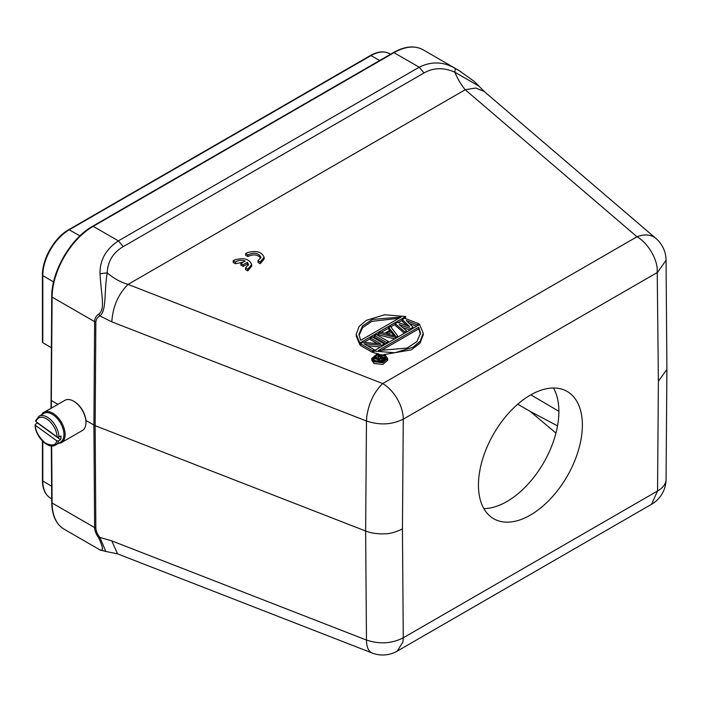 <?xml version="1.0" encoding="UTF-8"?>
<svg xmlns="http://www.w3.org/2000/svg" width="702" height="702" viewBox="0 0 702 702"><rect width="100%" height="100%" fill="white"/><g stroke="black" fill="none" stroke-linecap="round" stroke-linejoin="round"><path stroke-width="1.05" d="M245.665 253.589L247.876 254.861C254.256 252.123 258.626 252.948 260.96 257.336L258.003 260.705L260.24 262.004L264.127 257.327C261.662 251.632 255.905 250.14 246.876 252.843L245.665 253.589L245.665 255.282L247.876 256.555C253.387 253.931 257.695 254.475 260.811 258.178M258.003 260.705L258.003 262.408L260.24 263.698L264.127 259.02L264.127 257.327M373.692 351.667L372.464 352.378L360.424 345.428L360.424 343.734L363.083 342.207L380.94 344.015L370.445 337.952L372.209 336.934L384.248 343.883L381.598 345.41L363.987 343.752L374.227 349.666L372.464 350.684L360.424 343.734M377.386 343.655L370.445 339.645L370.445 337.952M380.633 347.016L367.497 345.779M386.047 343.892L374.57 337.267L374.57 335.574L376.333 334.547L388.373 341.497L388.373 342.55M389.698 330.379L388.706 329.098L388.706 327.404L390.602 329.861L384.714 333.266L380.458 332.169L378.694 333.187L378.694 334.88L394.664 338.917M404.422 333.283L395.191 325.359L395.191 323.666L397.551 322.306L409.635 326.562L402.264 319.585L404.615 318.225L419.015 323.806L417.242 324.833L406.256 320.524L413.118 327.211L410.758 328.571L399.184 324.614L406.633 330.949L404.87 331.976L395.191 323.666M406.783 325.552L402.264 321.279L402.264 319.585M416.576 326.263L409.169 323.359M410.065 330.028L402.518 327.448M360.424 344.375L359.836 344.717L359.836 343.024L356.23 334.371L359.099 326.5L366.409 320.314L384.661 314.759L405.747 316.514L405.282 318.48M402.264 320.226L398.245 322.551M395.191 324.306L390.812 326.834M388.706 328.053L381.23 332.371M378.694 333.836L376.895 334.872M374.57 336.214L372.771 337.25M370.445 338.592L364.031 342.295M359.836 344.717L356.239 336.065L356.23 334.371M423.209 333.169L420.34 341.04L413.03 347.227L394.778 352.781L373.692 351.026L419.603 324.517L423.209 333.169L423.209 334.872L420.05 343.111L411.258 349.877L383.871 354.598M378.887 353.948L373.692 352.72L373.692 351.026M387.697 358.538L387.697 360.231L382.818 364.478L374.061 363.487L371.718 360.231L371.718 358.538L376.649 354.273L385.363 355.273L387.697 358.538L382.765 362.794L374.061 361.793L371.718 358.538M240.891 263.461L243.111 264.742L247.376 262.276L248.499 264.514L245.542 267.892L247.78 269.182L251.667 264.505C249.192 258.81 243.445 257.318 234.415 260.03L233.169 260.749L235.416 262.048C238.189 260.214 241.453 259.863 245.191 260.977L240.891 263.461L240.891 265.154L243.111 266.435L247.376 263.97L248.35 265.365M233.169 260.749L233.169 262.443L235.416 263.741L243.146 262.153M245.542 267.892L245.542 269.586L247.78 270.875L251.667 266.198L251.667 264.505M483.853 508.599A73.482 42.427 120 0 0 506.923 501.518A73.482 42.427 120 0 0 553.483 388.004M530.405 515.084A73.482 42.427 -60 0 1 493.664 518.717A73.482 42.427 -60 0 1 482.406 459.836A73.482 42.427 -60 0 1 530.405 395.086A73.482 42.427 120 0 1 567.146 391.444A73.482 42.427 120 0 1 578.413 450.324A73.482 42.427 120 0 1 530.405 515.084M555.949 433.099L530.317 411.477L517.734 404.212M530.317 411.477L557.537 425.895M42.515 413.653A1.246 0.72 180 0 1 42.436 413.39A1.246 0.72 180 0 1 42.804 412.881L50.913 408.406M42.804 341.698L42.796 342.716L51.351 347.736M51.325 399.491L52.097 297.104A58.126 33.556 -60 0 1 93.199 226.334L394.006 52.659A58.126 33.556 -60 0 1 423.069 49.781C414.636 45.253 404.747 46.192 393.383 52.597A1.246 0.72 60 0 1 394.006 52.659L419.191 67.208C431.607 61.144 443.673 61.592 455.405 68.568L459.749 70.963M666.9 369.401L658.388 381.195L657.546 490.996A29.063 16.629 0.4 0 0 665.926 480.879A29.063 16.629 0.4 0 0 666.058 479.361L666.9 369.401L666.058 260.275L657.546 272.358L403.273 419.164L402.43 528.966C395.533 532.265 389.61 533.88 384.67 533.81C377.343 534.082 370.998 533.143 365.628 531.019L95.139 425.675L85.898 420.472M57.959 404.334L51.325 400.509L51.378 408.134M484.117 91.392L478.904 86.083L454.791 72.174C457.994 79.466 461.468 85.319 465.224 89.733L128.054 284.398L382.722 383.573A29.063 16.778 60 0 1 397.253 398.911A29.063 16.778 60 0 1 403.273 419.164C391.848 424.78 379.58 425.394 366.47 420.998L366.76 416.514C368.936 402.676 374.254 391.69 382.722 383.573L636.995 236.767A29.063 19.674 -49.4 0 1 655.896 238.417L484.117 91.392L475.71 88.04L465.224 89.733L636.995 236.767C646.402 242.014 655.563 255.66 657.177 267.664L658.388 381.195M100.035 549.815C103.545 551.219 103.124 547.306 98.78 538.074C96.025 534.09 94.63 530.58 94.612 527.553L95.841 528.141L95.139 425.675L95.841 322.236L94.612 321.648C94.63 318.594 96.025 316.058 98.78 314.031C105.528 309.485 101.141 294.884 100.035 273.736C99.772 260.126 105.888 249.175 118.384 240.874L419.191 67.208L424.034 72.947C433.432 67.585 443.69 67.331 454.791 72.174L455.405 68.568M100.263 550.061L64.136 529.203A58.126 33.556 -60 0 1 52.097 503.009L51.667 445.937M98.789 538.065L99.895 537.434L111.802 540.882L366.47 640.057L365.628 531.019L366.47 420.998L111.802 321.832C112.846 306.651 118.261 294.173 128.054 284.398C120.481 282.186 113.531 278.334 107.222 272.841C107.818 261.241 113.154 252.501 123.227 246.621L424.034 72.947M100.035 273.736L107.222 272.841C103.914 292.392 106.801 310.345 99.886 315.979L98.78 314.031M95.841 322.236C96.077 319.305 97.429 317.216 99.895 315.979L111.802 321.832M100.281 550.078L105.809 551.447L99.886 537.434C97.438 534.336 96.086 531.238 95.841 528.141M105.809 551.447L117.506 553.843L111.802 540.882M402.43 528.966L403.273 637.802C391.848 643.637 379.58 644.392 366.47 640.057A29.063 13.268 -68.7 0 0 372.174 653.018A29.063 29.063 0 0 0 397.253 651.105L402.904 642.076L403.273 637.802L657.546 490.996L651.535 504.299A29.063 29.063 0 0 0 666.058 479.361M405.747 316.514L359.836 343.024M404.87 333.02L404.87 331.976M406.633 332.002L406.633 330.949M410.758 329.624L410.758 328.571M413.118 328.264L413.118 327.211M417.242 325.877L417.242 324.833M419.015 324.859L419.015 323.806M397.797 337.109L397.797 336.056L390.479 326.386L388.706 327.404M395.445 338.469L395.445 337.416L378.694 333.187M397.797 336.056L395.445 337.416M386.6 343.568L386.6 342.515L374.57 335.574M388.373 341.497L386.6 342.515M372.464 352.378L372.464 350.684M374.227 350.71L374.227 349.666M381.598 346.463L381.598 345.41M384.248 344.928L384.248 343.883M375.096 361.197L373.192 358.538L377.167 355.072L384.319 355.87L386.223 358.538L382.248 361.995L375.096 361.197M418.725 327.193L420.524 333.152L416.935 341.549L407.081 348.087L378.325 350.517L418.725 327.193L418.725 328.887L380.554 350.93M360.714 340.347L358.915 334.398L362.495 326L372.358 319.454L401.114 317.023L360.714 340.347M395.595 336.144L386.03 333.687L391.33 330.624L395.595 336.144M386.056 359.38L384.319 357.564L380.914 356.528M420.463 334.266L418.725 328.887M398.885 318.313L371.867 321.34L362.671 327.562L358.994 335.424M388.066 334.205L391.33 332.318L391.33 330.624M391.33 332.318L393.962 335.723M377.939 361.179L373.797 360.117M379.615 358.424L378.141 357.572L378.141 355.879L378.966 355.405L385.538 359.196L385.538 360.214M378.088 360.591L378.088 362.179L377.939 360.029L378.931 361.24L381.432 361.416L385.538 359.196M378.141 356.572L374.429 358.02M373.762 358.696L373.359 359.38M373.762 360.065L373.762 358.406L378.211 359.556L377.939 360.029M378.141 355.879L381.081 357.572L378.755 358.915L374.719 357.853L373.762 358.406M378.369 362.214L378.369 360.916M378.931 362.267L378.931 361.24M379.492 362.293L379.492 361.398M380.458 362.267L380.458 361.486M381.432 362.162L381.432 361.416M382.257 361.995L382.257 361.1M379.334 360.521L379.317 359.564L381.923 358.055L384.02 359.275L380.861 360.933L379.334 360.521M381.923 358.055L381.923 359.757L382.555 360.117M379.317 359.564L379.317 360.503M380.028 360.846L381.923 359.757M35.477 424.227L35.477 425.377L56.739 440.768C55.783 445.542 51.851 446.235 44.963 442.839C38.417 436.512 35.258 430.686 35.477 425.377L35.477 424.227L37.531 423.043A16.602 9.591 60 0 1 37.522 422.762M58.512 440.9A16.602 9.591 60 0 1 55.511 445.059L60.504 442.172A16.602 9.591 -120 0 0 63.312 429.817A16.602 9.591 -120 0 0 53.677 415.198A16.602 9.591 -120 0 0 52.202 414.233A16.602 9.591 -120 0 0 43.901 413.417L38.908 416.295A16.602 9.591 60 0 1 48.692 418.076A16.602 9.591 60 0 1 58.95 437.118L61.004 435.933A16.602 9.591 60 0 1 60.565 439.715L58.512 440.9L56.739 440.768M37.531 423.043L60.565 439.715M57.187 436.986L35.916 421.595C38.005 416.576 41.927 415.882 47.701 419.533C53.352 424.157 56.52 429.975 57.187 436.986L58.95 437.118M35.916 420.445L35.916 421.595L35.916 420.445M41.83 414.61A17.436 10.065 60 0 1 44.068 412.355A17.436 10.065 60 0 1 52.79 413.215A17.436 10.065 60 0 1 64.18 428.58A17.436 10.065 60 0 1 61.504 442.558A17.436 10.065 60 0 1 58.433 443.374M61.504 442.558L82.353 430.519A17.436 10.065 -120 0 0 85.96 422.543L85.96 421.858A16.602 9.591 -120 0 0 74.219 401.526L73.631 401.184A17.436 10.065 -120 0 0 64.917 400.324L44.068 412.355M74.219 401.526L73.631 401.184A17.436 10.065 -120 0 1 85.96 422.543M243.111 264.742L243.111 266.435M247.376 262.276L247.376 263.97M247.78 269.182L247.78 270.875M235.416 262.048L235.416 263.741M247.876 254.861L247.876 256.555M260.24 262.004L260.24 263.698M558.88 411.311L530.835 394.84M51.615 486.196L42.796 481.01A37.373 21.578 -60 0 0 50.421 498.06C45.174 494.726 42.515 488.882 42.436 480.51A1.246 0.72 0 0 0 42.796 481.01L42.796 441.374M53.571 281.932L42.796 275.596L42.796 342.716M51.018 408.345L51.737 296.595C51.404 271.648 70.805 238.232 92.576 226.272A1.246 0.72 60 0 1 93.199 226.334L118.384 240.874L123.227 246.621M51.737 296.595A1.246 0.711 0.4 0 0 52.097 297.104L94.612 321.648L93.91 425.096L94.612 527.553L52.097 503.009A1.246 0.728 -0.4 0 1 51.737 502.5L51.307 445.91M79.923 235.89L69.217 229.817A37.373 21.578 120 0 0 42.796 275.596A1.246 0.72 0 0 1 42.436 275.087C42.102 259.047 54.545 237.495 68.603 229.765A1.246 0.72 60 0 1 69.217 229.817L370.998 55.59L379.677 60.512M389.575 53.677L389.575 53.677A37.373 21.578 120 0 0 370.998 55.59A1.246 0.72 60 0 0 370.384 55.537C377.667 51.413 384.064 50.798 389.575 53.677L390.558 54.229M42.436 480.51L42.436 441.014M50.421 498.06L51.711 498.815M92.576 226.272L393.383 52.597M64.136 529.203C56.09 524.236 51.957 515.338 51.737 502.5M68.603 229.765L370.384 55.537M42.436 342.207L42.436 275.087M478.896 86.074L474.447 81.581L459.213 70.656L423.069 49.781M666.058 260.275A29.063 29.063 0 0 0 655.896 238.417M397.253 651.105L651.526 504.299M372.174 653.018L117.506 553.843M35.109 424.824C34.968 436.17 48.377 449.956 55.511 445.059M38.908 416.295L35.583 420.823"/></g></svg>
